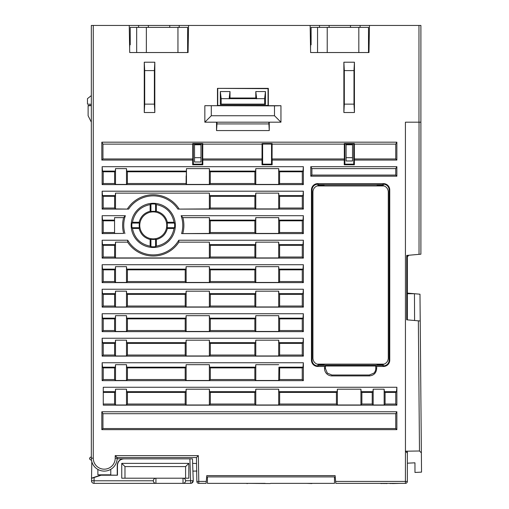 <?xml version="1.0" encoding="UTF-8"?>
<svg xmlns="http://www.w3.org/2000/svg" width="509" height="509" viewBox="0 0 509 509"><rect width="100%" height="100%" fill="white"/><g stroke="black" fill="none" stroke-linecap="round" stroke-linejoin="round"><path stroke-width="0.76" d="M262.644 164.153L271.52 164.153L271.545 144.072L262.619 144.072L262.644 164.153L262.014 164.789L262.052 143.513L272.111 143.513L272.06 158.954L344.332 158.954L344.307 144.117L272.092 144.117M262.619 144.072L262.052 143.513M262.008 160.068L202.824 160.068L202.817 164.789L192.682 164.789L192.676 160.068L101.825 160.068L101.825 142.183L396.867 142.183L396.867 160.068L354.385 160.068L354.379 164.789L344.243 164.789L344.237 160.068L272.156 160.068L272.15 164.789L271.52 164.153M272.15 164.789L262.014 164.789M186.148 171.781L127.384 171.781L127.39 183.526L186.116 183.526L186.459 184.417L209.371 184.417L210.262 183.526L254.894 183.526L254.894 171.781L210.262 171.781L210.262 183.526M279.638 367.892L279.638 379.542L302.251 379.542L302.251 367.892L279.638 367.892L278.919 367.174L302.976 367.174L303.358 362.752L303.358 380.649L102.137 380.649L102.137 362.752L303.358 362.752M254.856 355.04L254.856 343.378L210.3 343.378L210.306 355.04L254.856 355.04L255.785 355.976L278.703 355.976L278.703 340.177L278.919 342.665L279.632 343.378L279.632 355.04L302.257 355.04L302.257 343.378L279.632 343.378M254.85 379.542L254.85 367.892L210.306 367.892L210.306 379.542L254.85 379.542L255.785 380.477L278.703 380.477L278.919 367.174M254.844 404.044L254.844 392.401L210.312 392.401L210.312 404.044L254.844 404.044L255.785 404.986L278.703 404.986L279.645 404.044L336.424 404.044L336.424 392.401L279.645 392.401L279.645 404.044M254.869 281.534L254.869 269.84L210.287 269.84L210.287 281.534L254.869 281.534L255.785 282.45L278.703 282.45L279.619 281.534L302.276 281.534L302.276 269.84L279.613 269.84L279.619 281.534M254.863 306.036L254.869 294.348L210.287 294.348L210.293 306.036L254.863 306.036L255.785 306.959L278.703 306.959L279.626 306.036L302.27 306.036L302.27 294.348L279.619 294.348L279.626 306.036M210.281 245.325L210.281 257.032L254.875 257.032L254.875 245.325L210.281 245.325L209.587 244.632L255.569 244.632L255.785 242.15L255.785 257.942L254.875 257.032M210.274 220.811L210.274 232.53L254.882 232.53L254.882 220.811L210.274 220.811L209.587 220.123L255.569 220.123L255.785 217.642L255.785 233.434L254.882 232.53M254.888 208.028L254.888 196.296L210.268 196.296L210.268 208.028L254.888 208.028L255.785 208.925L278.703 208.925L279.6 208.028L302.289 208.028L302.295 196.296L279.6 196.296L279.6 208.028M344.873 164.153L353.749 164.153L353.78 144.072L344.847 144.072L344.873 164.153L344.243 164.789M279.594 171.781L279.594 183.526L302.295 183.526L302.295 171.781L279.594 171.781L278.919 171.107L302.976 171.107L303.358 166.691L303.358 184.589L102.137 184.589L102.137 166.691L303.358 166.691M279.606 232.53L302.282 232.53L302.289 220.811L279.606 220.811L279.606 232.53L278.703 233.434L278.703 217.642L255.785 217.642M279.613 257.032L302.276 257.032L302.282 245.325L279.613 245.325L279.613 257.032L278.703 257.942L278.703 242.15L255.785 242.15M210.3 330.538L254.856 330.538L254.863 318.863L210.293 318.863L210.3 330.538L209.371 331.467L209.371 315.675L186.135 315.675L186.135 331.467L209.371 331.467M279.626 330.538L302.263 330.538L302.263 318.863L279.626 318.863L279.626 330.538L278.703 331.467L278.703 315.675L255.785 315.675L255.569 318.157L209.587 318.157L209.371 315.675M202.219 144.072L193.286 144.072L193.312 164.153L202.194 164.153L202.219 144.072L202.779 143.513L202.728 158.954L262.103 158.954M385.09 404.044L395.76 404.044L395.76 392.401L385.09 392.401L385.09 404.044L384.149 404.986L384.149 389.194L373.167 389.194L372.951 391.675L361.148 391.675L360.932 389.194L337.372 389.194L337.155 391.675L278.919 391.675L278.703 389.194L255.785 389.194L255.785 404.986M372.225 392.401L361.874 392.401L361.874 404.044L372.219 404.044L372.225 392.401L372.951 391.675M103.238 330.538L114.582 330.538L114.589 318.863L103.238 318.863L103.238 330.538L102.137 331.633L102.137 313.735L303.358 313.735L303.358 331.633L102.137 331.633M127.422 330.538L185.206 330.538L185.206 318.863L127.422 318.863L127.422 330.538L126.493 331.467L126.493 315.675L115.511 315.675L115.295 318.157L102.525 318.157L102.137 313.735M103.219 245.325L103.219 257.032L114.601 257.032L114.601 245.325L103.219 245.325L102.525 244.632L115.295 244.632L115.511 242.15L115.511 257.942L209.371 257.942L209.371 242.15L178.888 242.15L178.767 240.216L303.358 240.216L303.358 258.114L102.137 258.114L102.137 240.216L127.734 240.216L127.613 242.15L115.511 242.15M156.371 239.497C162.174 237.97 165.839 234.299 167.366 228.496L174.033 228.496L174.536 227.695A21.41 21.41 0 0 0 174.536 223.069L167.117 223.069L167.366 222.268C165.839 216.459 162.167 212.794 156.358 211.267L155.563 211.515A14.061 14.061 0 0 0 150.938 211.515L150.142 211.267C144.333 212.794 140.662 216.459 139.135 222.268L139.383 223.069A14.061 14.061 0 0 0 139.383 227.695L139.135 228.496C140.662 234.299 144.327 237.97 150.13 239.497L150.938 239.249A14.061 14.061 0 0 0 155.563 239.249L156.371 239.497L156.371 246.159L155.563 246.668A21.41 21.41 0 0 1 150.938 246.668L150.938 239.249M139.135 228.496L132.467 228.496C134.491 238.244 140.376 244.129 150.13 246.159L150.13 239.497M114.557 220.811L103.212 220.811L103.212 232.53L114.557 232.53M174.033 228.496C172.01 238.244 166.119 244.129 156.371 246.159M167.366 222.268L174.033 222.268C172.01 212.507 166.119 206.616 156.358 204.593L156.358 211.267M114.62 171.781L103.2 171.781L103.206 183.526L114.62 183.526L114.62 171.781L115.295 171.107L115.511 168.625L115.511 184.417L126.493 184.417L126.493 168.625L126.709 171.107L127.384 171.781M114.614 196.296L103.206 196.296L103.212 208.028L114.614 208.028L114.614 196.296L115.295 195.615L115.511 193.134L115.511 208.925L128.631 209.097L102.137 209.097L102.137 191.199L303.358 191.199L303.358 209.097L177.87 209.097L209.371 208.925L209.371 193.134L115.511 193.134M150.142 211.267L150.142 204.593C140.382 206.616 134.491 212.507 132.467 222.268L139.135 222.268M114.595 269.84L103.225 269.84L103.225 281.534L114.595 281.534L114.595 269.84L115.295 269.14L115.511 266.659L115.511 282.45L126.493 282.45L127.409 281.534L185.219 281.534L185.219 269.84L127.409 269.84L127.409 281.534M114.595 294.348L103.232 294.348L103.232 306.036L114.589 306.036L114.595 294.348L115.295 293.648L115.511 291.167L115.511 306.959L126.493 306.959L127.415 306.036L185.212 306.036L185.212 294.348L127.415 294.348L127.415 306.036M185.193 379.542L185.193 367.892L127.428 367.892L127.435 379.542L185.193 379.542L186.135 380.477L209.371 380.477L210.306 379.542M114.582 343.378L103.244 343.378L103.244 355.04L114.582 355.04L114.582 343.378L115.295 342.665L115.511 340.177L115.511 355.976L126.493 355.976L127.428 355.04L185.2 355.04L185.2 343.378L127.428 343.378L127.428 355.04M114.576 367.892L103.244 367.892L103.251 379.542L114.576 379.542L114.576 367.892L115.295 367.174L115.511 364.686L115.511 380.477L126.493 380.477L127.435 379.542M103.27 404.044L114.57 404.044L114.57 392.401L103.27 392.401M127.441 404.044L185.187 404.044L185.187 392.401L127.435 392.401L127.441 404.044L126.493 404.986L126.493 389.194L115.511 389.194L115.295 391.675L103.27 391.675M318.939 364.406L318.939 365.354L319.627 365.354L319.474 364.482L317.018 364.139C314.422 362.968 313.054 360.957 312.927 358.113L312.927 191.969C313.054 189.125 314.422 187.115 317.018 185.944L384.187 185.944C386.783 187.115 388.144 189.125 388.278 191.969L388.278 358.113C388.144 360.957 386.783 362.968 384.187 364.139L381.585 364.768L377.137 364.768L377.137 365.379L324.061 365.354L324.061 364.31L377.137 364.31L377.137 364.768M382.316 185.683L382.323 184.684L318.882 184.684L318.882 185.683M381.585 364.768L381.572 365.379L382.259 365.354L382.259 364.406M279.632 355.04L278.703 355.976M185.2 355.04L186.135 355.976L209.371 355.976L210.306 355.04M302.257 355.04L303.358 356.141L102.137 356.141L103.244 355.04M114.582 355.04L115.511 355.976M209.371 355.976L209.371 340.177L186.135 340.177L186.135 355.976M103.244 343.378L102.525 342.665L102.137 338.243L303.358 338.243L302.976 342.665L278.919 342.665M278.703 340.177L255.785 340.177L255.569 342.665L209.587 342.665L209.371 340.177M186.135 340.177L185.919 342.665L126.709 342.665L126.493 340.177L115.511 340.177M102.525 342.665L115.295 342.665M136.673 52.535L136.673 27.384L177.953 27.384L177.953 52.535L129.712 52.535L129.235 25.45L310.14 25.45L310.617 52.535L317.546 52.535L317.546 27.384L311.101 27.384L311.101 44.798M117.134 457.559L115.199 455.625L198.345 455.625L196.442 457.559L117.134 457.559L117.134 458.202A12.897 12.897 0 0 1 104.237 471.105A12.897 12.897 0 0 1 91.334 458.202L91.334 25.45L129.235 25.45M335.628 481.419L405.418 481.419L405.45 451.203L407.359 453.042L407.359 481.419A1.934 1.934 0 0 1 405.418 483.359L335.8 483.359L335.126 475.616L206.781 475.616L206.1 483.359L198.79 483.359A1.934 1.934 0 0 1 196.856 481.457L198.79 481.419L198.345 455.625M407.359 463.19L414.95 462.815L414.981 472.454L421.535 472.129L420.218 320.988L418.347 320.829L419.486 450.999L405.45 451.203L405.418 122.192L418.964 122.192L418.964 25.45L420.898 25.45L420.898 254.188L406.716 255.429L407.359 255.372L407.359 319.862M317.546 27.384L358.826 27.384L358.826 52.535L368.98 52.535L369.458 25.45L418.964 25.45M177.953 52.535L188.076 52.535L188.553 25.45M153.247 247.469A22.091 22.091 0 0 0 175.338 225.379A22.091 22.091 0 0 0 153.247 203.295A22.091 22.091 0 0 0 131.163 225.379A22.091 22.091 0 0 0 153.247 247.469M396.874 387.26L103.27 387.26L103.27 405.158L396.874 405.158L396.874 387.26L396.492 391.675L384.365 391.675L384.149 389.194M311.451 360.162L311.451 189.902A6.293 6.293 -90 0 1 317.737 183.622L383.474 183.622A6.28 6.28 -52 0 1 389.748 189.908L389.754 360.181A6.286 6.286 24.1 0 1 383.449 366.461L376.666 366.461L376.66 368.573C376.24 373.033 373.803 375.483 369.343 375.916L331.874 375.916A7.387 7.387 -45.3 0 1 324.538 368.58L324.538 366.461L317.737 366.461A6.293 6.293 140 0 1 311.457 360.162M396.867 166.691L396.867 176.19L310.789 176.19L310.789 166.691L396.867 166.691L395.748 168.625L311.902 168.625L311.902 175.077L395.748 175.077L395.748 168.625M303.358 338.243L303.358 356.141M102.137 356.141L102.137 338.243M303.358 307.124L102.137 307.124L102.137 289.233L303.358 289.233L303.358 307.124L302.27 306.036M303.358 282.622L102.137 282.622L102.137 264.725L303.358 264.725L303.358 282.622L302.276 281.534M178.767 240.216A29.516 29.516 0 0 1 127.734 240.216M303.358 233.606L181.598 233.606L209.371 233.434L209.371 217.642L182.89 217.642L181.14 215.708L303.358 215.708L303.358 233.606L302.282 232.53M181.14 215.708A29.516 29.516 0 0 1 181.598 233.606M128.631 209.097A29.516 29.516 0 0 1 177.87 209.097M396.867 429.653L101.825 429.653L101.825 411.768L396.867 411.768L396.867 429.653L395.748 428.54L395.748 413.702L102.945 413.702L102.945 428.54L395.748 428.54M343.874 112.514L343.874 62.213L354.429 62.213L354.429 112.514L343.874 112.514L344.313 104.135L344.313 70.598L343.874 62.213M154.819 62.213L154.819 112.514L144.263 112.514L144.263 62.213L154.819 62.213L154.38 70.598L154.38 104.135L154.819 112.514M204.847 122.192L204.847 105.7L217.47 105.7L217.464 88.369L268.332 88.369L268.326 105.7L280.949 105.7L280.949 122.192L274.497 115.74L211.292 115.74L204.847 122.192L216.535 122.192L216.535 130.578L269.261 130.578L268.809 122.192M269.261 130.578L269.261 122.192L280.949 122.192M124.902 233.606A29.516 29.516 0 0 1 125.36 215.708L123.611 217.642A30.635 30.635 0 0 0 123.693 233.434L102.137 233.606L102.137 215.708L125.36 215.708M187.624 52.535L187.624 27.384L177.953 27.384M129.483 39.638L129.598 46.09M129.63 44.156L130.228 44.156M91.334 440.145L91.334 426.72L91.334 440.145M91.334 413.435L91.334 388.023L91.334 413.435M91.334 105.42L88.114 105.42L88.114 105.789L91.334 105.624L91.334 104.275L87.465 104.141L87.465 98.651L91.334 95.609M206.272 481.419L198.79 481.419L198.79 483.359A1.934 1.934 0 0 1 196.856 481.457L196.442 457.559L117.172 457.559L117.235 458.844M407.359 481.419A1.934 1.934 0 0 1 405.418 483.359L405.418 481.419L407.359 481.419L407.359 451.178M310.14 25.45L369.458 25.45M407.359 293.101L419.982 294.202L420.218 320.988M407.359 293.718L414.453 293.718L414.593 320.498M129.712 44.156L129.636 48.342M186.141 175.942L186.116 183.787M346.088 160.971L352.533 160.971L352.533 144.766L346.088 144.766L346.088 160.971M200.979 144.766L200.979 144.378L194.527 144.378L194.527 144.766L200.979 144.766L200.979 161.989L194.527 161.989L194.527 144.766M324.061 185.27L324.061 185.766L324.061 185.27L319.639 185.27L317.018 185.944M384.187 185.944L381.565 185.27L377.137 185.27L377.137 185.766L377.137 185.27M192.478 458.851L193.242 480.687A2.577 2.577 0 0 1 190.665 483.359L189.895 458.851L192.478 458.851L123.916 458.851C119.997 459.226 117.846 461.377 117.464 465.296L117.464 475.209L101.106 474.973L91.525 478.167L91.811 461.676L91.48 460.136L91.111 460.136C89.037 459.061 89.037 457.992 91.111 456.917L91.334 456.917M268.809 123.929L216.98 123.929L216.98 122.192M194.527 157.663L200.979 157.663M368.497 52.535L368.497 27.384L358.826 27.384M358.826 52.535L327.223 52.535L327.223 27.384M317.546 52.535L327.223 52.535M369.095 46.09L368.98 39.638L368.497 39.638M360.06 27.384L360.124 25.45M369.057 48.342L368.98 44.156L368.497 44.156M406.716 255.429L406.716 319.811L406.716 255.429M418.347 320.829L406.716 319.811M419.486 450.999L421.363 452.845M420.848 122.192L418.964 122.192M311.101 39.638L310.617 39.638L310.503 46.09M311.101 44.156L310.617 44.156L310.541 48.342M187.624 44.156L188.158 44.156M130.228 44.798L130.228 27.384L136.673 27.384M146.35 27.384L146.35 52.535M188.19 46.09L188.305 39.638M187.624 39.638L188.076 39.638M179.155 27.384L179.219 25.45M148.348 25.45L148.38 27.384M169.726 27.384L169.764 25.45M329.094 25.45L329.126 27.384M350.472 27.384L350.504 25.45M319.474 25.45L319.537 27.384M188.152 48.342L188.076 44.156M346.088 157.663L352.533 157.663M91.334 122.192L88.114 115.74L88.114 105.789M265.469 91.556L265.469 104.453L220.327 104.453L220.327 91.556L229.998 91.556L229.998 98.008L255.798 98.008L255.798 91.556L265.469 91.556L264.623 98.651L264.623 104.116L265.469 104.453M216.98 123.929L216.535 130.578M269.261 122.192L216.535 122.192M217.744 88.655L217.744 105.42L268.052 105.42L268.052 88.655L217.464 88.369M280.949 105.7L274.497 105.866L274.497 115.74M204.847 105.7L274.497 105.866M211.292 105.866L211.292 115.74M264.623 98.651L221.173 98.651L221.173 104.116L264.623 104.116M256.644 98.854L255.798 98.008M255.798 91.556L256.644 98.651M229.152 98.854L229.998 98.008M229.152 98.651L229.998 91.556M221.173 98.651L220.327 91.556M221.173 104.116L220.327 104.453M278.919 171.107L278.703 168.625L255.785 168.625L255.569 171.107L209.587 171.107L209.371 168.625L186.459 168.625L186.116 184.08M186.237 171.107L126.709 171.107M127.39 183.526L126.493 184.417M126.493 168.625L115.511 168.625M102.137 166.691L102.525 171.107L115.295 171.107M302.295 171.781L302.976 171.107M303.358 184.589L302.295 183.526M279.594 183.526L278.703 184.417L278.703 168.625M254.894 183.526L255.785 184.417L278.703 184.417M102.137 184.589L103.206 183.526M114.62 183.526L115.511 184.417M209.371 184.417L209.371 168.625M186.459 168.625L186.459 184.417M209.587 171.107L210.262 171.781M255.569 171.107L254.894 171.781M255.785 168.625L255.785 184.417M102.525 171.107L103.2 171.781M324.061 365.379L319.627 365.379M381.572 365.379L377.137 365.379M383.226 364.272L383.226 365.837L382.259 365.354M383.226 365.837L383.449 365.837A5.669 5.669 -155.9 0 0 389.13 360.181L389.754 360.181M376.666 366.461L375.757 366.009L375.75 368.573A6.413 6.413 51 0 1 373.873 373.129L369.343 375.006L331.874 375.006L327.344 373.116L325.448 368.58L324.538 368.58M324.538 366.461L325.448 366.009L375.757 366.009M318.882 184.684L317.731 184.239A5.675 5.675 90 0 0 312.074 189.902L312.074 360.168A5.675 5.675 -40 0 0 317.743 365.844L318.939 365.354M324.061 364.768L319.62 364.768M384.187 364.139L317.018 364.139M324.061 185.766L377.137 185.766M383.226 185.804L383.226 184.239L382.323 184.684M383.226 184.239L383.474 184.239A5.656 5.656 128 0 1 389.13 189.908L389.13 360.181M317.979 184.239L317.979 185.804M317.979 364.272L317.979 365.844M325.448 366.009L325.448 368.58M374.879 483.359L380.668 483.359M382.405 483.359L383.213 483.359M384.142 483.359L383.328 483.55M385.186 483.359L384.142 483.55M386.223 483.359L385.186 483.55M387.037 483.359L389.932 483.359M386.223 483.55L387.037 483.55M381.362 483.359L382.405 483.55M390.74 483.359L389.932 483.55M391.898 483.359L390.74 483.55M392.248 483.359L391.898 483.55M392.592 483.359L392.248 483.55M392.713 483.55L400.354 483.359M380.897 483.55L381.362 483.55M100.305 25.45L121.059 25.45M130.228 39.638L129.712 39.638M138.569 25.45L138.633 27.384M174.536 223.069L174.033 222.268M156.358 204.593L155.563 204.096A21.41 21.41 0 0 0 150.938 204.096L150.142 204.593M167.366 228.496L167.117 227.695L174.536 227.695M167.117 227.695A14.061 14.061 0 0 0 167.117 223.069M153.247 211.884A13.495 13.495 0 0 1 166.748 225.379A13.495 13.495 0 0 1 153.247 238.874A13.495 13.495 0 0 1 139.752 225.379A13.495 13.495 0 0 1 153.247 211.884M155.563 246.668L155.563 239.249M132.467 222.268L131.965 223.069A21.41 21.41 0 0 0 131.965 227.695L132.467 228.496M150.13 246.159L150.938 246.668M155.563 211.515L155.563 204.096M150.938 204.096L150.938 211.515M139.383 223.069L131.965 223.069M131.965 227.695L139.383 227.695M186.135 404.986L209.371 404.986L209.371 389.194L186.135 389.194L186.135 404.986L185.187 404.044M210.312 404.044L209.371 404.986M336.424 404.044L337.372 404.986L360.932 404.986L361.874 404.044M372.219 404.044L373.167 404.986L384.149 404.986M395.76 404.044L396.874 405.158M114.57 404.044L115.511 404.986L126.493 404.986M254.844 392.401L255.569 391.675L255.785 389.194M255.569 391.675L209.587 391.675L209.371 389.194M186.135 389.194L185.919 391.675L126.709 391.675L126.493 389.194M395.76 392.401L396.492 391.675M385.09 392.401L384.365 391.675M373.167 389.194L373.167 404.986M361.874 392.401L361.148 391.675M360.932 404.986L360.932 389.194M337.372 389.194L337.372 404.986M336.424 392.401L337.155 391.675M279.645 392.401L278.919 391.675M278.703 404.986L278.703 389.194M210.312 392.401L209.587 391.675M185.187 392.401L185.919 391.675M127.435 392.401L126.709 391.675M115.511 389.194L115.511 404.986M114.57 392.401L115.295 391.675M396.867 176.19L395.748 175.077M310.789 176.19L311.902 175.077M310.789 166.691L311.902 168.625M279.638 379.542L278.703 380.477M302.251 379.542L303.358 380.649M102.137 380.649L103.251 379.542M114.576 379.542L115.511 380.477M209.371 380.477L209.371 364.686L186.135 364.686L186.135 380.477M278.703 364.686L255.785 364.686L255.569 367.174L209.587 367.174L209.371 364.686M186.135 364.686L185.919 367.174L126.709 367.174L126.493 364.686L115.511 364.686M103.244 367.892L102.525 367.174L115.295 367.174M102.525 367.174L102.137 362.752M302.251 367.892L302.976 367.174M255.785 364.686L255.785 380.477M254.85 367.892L255.569 367.174M210.306 367.892L209.587 367.174M185.193 367.892L185.919 367.174M127.428 367.892L126.709 367.174M126.493 380.477L126.493 364.686M302.257 343.378L302.976 342.665M126.493 355.976L126.493 340.177M127.428 343.378L126.709 342.665M185.2 343.378L185.919 342.665M254.856 330.538L255.785 331.467L278.703 331.467M302.263 330.538L303.358 331.633M114.582 330.538L115.511 331.467L126.493 331.467M185.206 330.538L186.135 331.467M303.358 313.735L302.976 318.157L278.919 318.157L278.703 315.675M186.135 315.675L185.919 318.157L126.709 318.157L126.493 315.675M302.263 318.863L302.976 318.157M279.626 318.863L278.919 318.157M255.785 315.675L255.785 331.467M254.863 318.863L255.569 318.157M210.293 318.863L209.587 318.157M185.206 318.863L185.919 318.157M127.422 318.863L126.709 318.157M115.511 315.675L115.511 331.467M114.589 318.863L115.295 318.157M103.238 318.863L102.525 318.157M185.212 306.036L186.135 306.959L209.371 306.959L210.293 306.036M102.137 307.124L103.232 306.036M114.589 306.036L115.511 306.959M209.371 306.959L209.371 291.167L186.135 291.167L186.135 306.959M303.358 289.233L302.976 293.648L278.919 293.648L278.703 291.167L255.785 291.167L255.785 306.959M209.371 291.167L209.587 293.648L255.569 293.648L255.785 291.167M186.135 291.167L185.919 293.648L126.709 293.648L126.493 291.167L115.511 291.167M103.232 294.348L102.525 293.648L115.295 293.648M102.525 293.648L102.137 289.233M302.27 294.348L302.976 293.648M278.919 293.648L279.619 294.348M278.703 306.959L278.703 291.167M254.869 294.348L255.569 293.648M209.587 293.648L210.287 294.348M185.212 294.348L185.919 293.648M127.415 294.348L126.709 293.648M126.493 306.959L126.493 291.167M186.135 282.45L209.371 282.45L209.371 266.659L186.135 266.659L186.135 282.45L185.219 281.534M210.287 281.534L209.371 282.45M102.137 282.622L103.225 281.534M114.595 281.534L115.511 282.45M303.358 264.725L302.976 269.14L278.919 269.14L278.703 266.659L255.785 266.659L255.785 282.45M254.869 269.84L255.569 269.14L255.785 266.659M255.569 269.14L209.587 269.14L209.371 266.659M186.135 266.659L185.919 269.14L126.709 269.14L126.493 266.659L115.511 266.659M103.225 269.84L102.525 269.14L115.295 269.14M102.525 269.14L102.137 264.725M302.276 269.84L302.976 269.14M279.613 269.84L278.919 269.14M278.703 282.45L278.703 266.659M210.287 269.84L209.587 269.14M185.219 269.84L185.919 269.14M127.409 269.84L126.709 269.14M126.493 282.45L126.493 266.659M210.281 257.032L209.371 257.942M255.785 257.942L278.703 257.942M303.358 258.114L302.276 257.032M102.137 258.114L103.219 257.032M114.601 257.032L115.511 257.942M127.613 242.15A30.635 30.635 0 0 0 178.888 242.15M303.358 240.216L302.976 244.632L278.919 244.632L278.703 242.15M209.371 242.15L209.587 244.632M302.282 245.325L302.976 244.632M279.613 245.325L278.919 244.632M254.875 245.325L255.569 244.632M102.137 240.216L102.525 244.632M114.601 245.325L115.295 244.632M210.274 232.53L209.371 233.434M255.785 233.434L278.703 233.434M182.807 233.434A30.635 30.635 0 0 0 182.89 217.642M303.358 215.708L302.976 220.123L278.919 220.123L278.703 217.642M209.371 217.642L209.587 220.123M302.289 220.811L302.976 220.123M279.606 220.811L278.919 220.123M254.882 220.811L255.569 220.123M210.268 208.028L209.371 208.925M302.289 208.028L303.358 209.097M179.092 208.925A30.635 30.635 0 0 0 127.409 208.925M303.358 191.199L302.976 195.615L278.919 195.615L278.703 193.134L255.785 193.134L255.785 208.925M254.888 196.296L255.569 195.615L255.785 193.134M255.569 195.615L209.587 195.615L209.371 193.134M103.206 196.296L102.525 195.615L115.295 195.615M102.525 195.615L102.137 191.199M302.295 196.296L302.976 195.615M279.6 196.296L278.919 195.615M278.703 208.925L278.703 193.134M210.268 196.296L209.587 195.615M115.511 208.925L114.614 208.028M103.212 208.028L102.137 209.097M102.945 158.954L192.777 158.954L192.746 144.117L102.945 144.117L102.945 158.954L101.825 160.068M192.676 160.068L192.777 158.954M102.945 144.117L101.825 142.183M192.746 144.117L192.72 143.513L202.779 143.513M262.071 144.117L202.76 144.117M344.307 144.117L344.281 143.513L354.34 143.513L354.385 160.068M396.867 142.183L395.748 144.117L354.321 144.117M396.867 160.068L395.748 158.954L395.748 144.117M354.289 158.954L395.748 158.954M353.78 144.072L354.34 143.513M353.749 164.153L354.379 164.789M344.847 144.072L344.281 143.513M344.237 160.068L344.332 158.954M272.06 158.954L272.156 160.068M271.545 144.072L272.111 143.513M202.728 158.954L202.824 160.068M202.817 164.789L202.194 164.153M193.286 144.072L192.72 143.513M193.312 164.153L192.682 164.789M101.825 429.653L102.945 428.54M396.867 411.768L395.748 413.702M102.945 413.702L101.825 411.768M344.313 104.135L353.99 104.135L353.99 70.598L344.313 70.598M354.429 112.514L353.99 104.135M353.99 70.598L354.429 62.213M154.38 70.598L144.702 70.598L144.702 104.135L154.38 104.135M144.263 62.213L144.702 70.598M144.702 104.135L144.263 112.514M123.611 217.642L114.557 217.642L114.557 233.434L123.693 233.434M114.557 220.123L102.525 220.123L102.137 215.708M103.212 220.811L102.525 220.123M102.137 233.606L103.212 232.53M255.785 340.177L255.785 355.976M254.856 343.378L255.569 342.665M210.3 343.378L209.587 342.665M185.473 481.552A2.577 2.577 0 0 0 185.594 480.776L185.473 481.552A2.577 2.577 0 0 0 185.594 480.776L193.242 480.687L191.645 483.162A2.577 2.577 0 0 1 190.665 483.359L183.017 483.359L183.017 478.199L188.82 478.199L188.82 463.362L185.594 466.588L185.594 478.199L183.017 478.199A2.577 2.577 0 0 1 185.594 480.776A2.577 2.577 0 0 0 183.017 478.199A2.577 2.577 0 0 1 185.594 480.776L185.518 481.399M188.82 463.362L121.746 463.362L121.746 478.199L155.926 478.199L124.972 478.199L124.972 466.588L185.594 466.588M117.464 475.209L101.145 475.209L91.518 478.371L91.665 481.737M183.017 483.359A2.577 2.577 0 0 0 185.594 480.776A2.577 2.577 0 0 1 183.017 483.359L155.926 483.359A2.577 2.577 0 0 1 153.349 480.776A2.577 2.577 0 0 1 155.926 478.199L155.926 483.359L94.057 483.359A2.577 2.577 0 0 1 91.48 480.731L94.063 480.776L94.108 477.557M91.811 461.676L91.588 474.642M117.229 474.973L117.229 465.296C117.611 461.377 119.761 459.226 123.681 458.851L117.229 458.851L117.165 457.559M97.881 469.432L97.881 474.827L110.784 474.827L110.784 469.317M192.478 482.615A2.577 2.577 0 0 0 193.057 481.743A2.577 2.577 0 0 1 192.478 482.615M155.926 483.359A2.577 2.577 0 0 1 153.349 480.776L153.47 481.552M183.876 483.206A2.577 2.577 0 0 0 184.563 482.837L183.876 483.206A2.577 2.577 0 0 0 184.563 482.837M192.816 471.111L196.913 471.041M192.637 463.362L196.544 463.489M91.48 480.744A2.577 2.577 0 0 0 94.057 483.359L94.057 480.776L153.349 480.776L153.457 481.52M153.349 480.776A2.577 2.577 0 0 1 155.926 478.199L183.017 478.199M121.746 463.362L124.972 466.588M265.144 483.359L207.424 483.359L207.424 476.908L334.477 476.908L334.477 483.359L276.756 483.359M334.477 483.359L311.902 483.359M232.034 483.359L246.865 483.359M246.801 483.55L247.546 483.55M247.202 483.359L270.241 483.55M270.559 483.359L288.323 483.359M288.355 483.359L306.437 483.359M306.552 483.359L311.902 483.55M93.268 25.45L93.268 458.202A10.963 10.963 0 0 0 104.237 469.171A10.963 10.963 0 0 0 115.199 458.202L115.199 455.625M91.334 458.202L93.268 458.202M115.199 458.202L117.134 458.202M419.034 254.347L419.034 122.192M383.449 366.461L383.449 365.837M317.743 365.844L317.743 366.461M317.737 183.622L317.731 184.239M383.474 184.239L383.474 183.622M389.748 189.908L389.13 189.908M311.451 360.168L312.074 360.168M312.074 189.902L311.451 189.902M375.75 368.573L376.66 368.573M369.343 375.916L369.343 375.006M331.874 375.006L331.874 375.916M193.242 480.687A2.577 2.577 0 0 1 190.665 483.359A2.577 2.577 0 0 0 191.645 483.162M407.359 256.663A8.061 8.061 0 0 0 408.816 255.244"/></g></svg>
